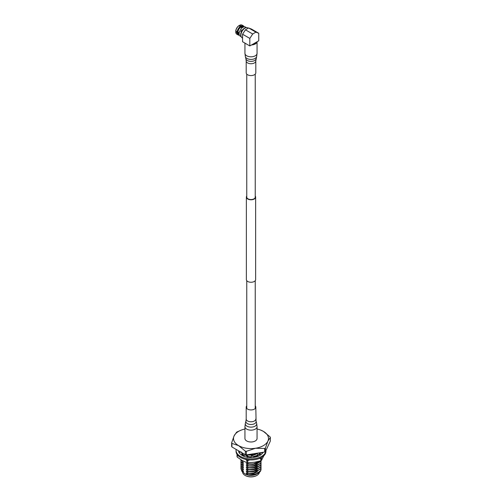 <?xml version="1.0" encoding="UTF-8"?>
<svg xmlns="http://www.w3.org/2000/svg" width="502" height="502" viewBox="0 0 502 502"><rect width="100%" height="100%" fill="white"/><g stroke="black" fill="none" stroke-linecap="round" stroke-linejoin="round"><path stroke-width="0.75" d="M246.758 196.012A4.643 2.679 0 0 0 246.356 197.104A4.643 2.679 0 0 0 247.712 198.999A4.643 2.679 0 0 0 252.776 199.583A4.643 2.679 0 0 0 255.643 197.104A4.643 2.679 0 0 0 255.242 196.012M246.356 197.104L246.356 279.576A4.643 2.679 0 0 0 247.712 281.471A4.643 2.679 0 0 0 252.776 282.055A4.643 2.679 0 0 0 255.643 279.576L255.643 197.104M246.758 74.114L246.758 197.104A4.242 2.447 0 0 0 248.001 198.836A4.242 2.447 0 0 0 252.625 199.369A4.242 2.447 0 0 0 255.242 197.104L255.242 74.114M256.804 475.463A8.013 4.625 180 0 1 256.666 475.545A8.013 4.625 180 0 1 245.334 475.545L245.051 475.381A8.415 4.857 0 0 0 256.949 475.381A8.415 4.857 0 0 0 259.377 472.395M242.585 472.043A8.415 4.857 0 0 0 245.051 475.381L245.334 475.545M257.106 473.85A8.415 4.857 0 0 1 256.949 473.944A8.415 4.857 0 0 1 245.051 473.944L248.314 474.798L246.313 473.242L253.297 473.593L257.664 471.861M242.485 470.55L243.457 471.717L241.788 471.209L244.888 473.85M241.788 471.209L241.38 469.634M247.191 454.756L253.617 454.919L258.53 452.999M258.084 453.068L253.617 454.693L248.258 454.586M247.536 456.682L250.956 457.021M253.918 456.688L257.231 455.59M258.913 454.555L260.576 452.685M260.431 452.704L258.637 454.536M257.313 455.327L253.516 456.544M250.956 456.801L248.578 456.701L246.313 454.912L253.297 455.27L257.664 453.532M260.958 460.71L260.758 461.263L253.617 465.693L248.578 465.869L246.313 464.074L246.313 463.616L248.578 464.256L253.617 464.08L259.791 461.087M259.484 461.169L253.617 463.861L248.578 464.03L246.94 462.693M261.015 460.704L260.758 463.095L253.617 467.525L248.578 467.701L246.313 465.906L246.313 465.448L248.578 466.088L253.617 465.912L260.758 461.482L261.021 460.673M261.015 462.537L260.758 464.927L253.617 469.357L248.578 469.533L246.313 467.745L246.313 467.287L248.578 467.92L253.617 467.745L260.758 463.315L261.096 461.62M261.015 464.369L260.758 466.76L253.617 471.19L248.578 471.365L246.313 469.577L246.313 469.119L248.578 469.753L253.617 469.577L260.758 465.147L261.096 463.453M261.015 466.201L260.758 468.592L253.617 473.022L248.578 473.198L246.313 471.409L246.313 470.951L248.578 471.585L253.617 471.409L260.758 466.979L261.096 465.285M246.313 473.242L246.313 472.784L248.578 473.417L253.617 473.242L260.758 468.812L261.096 467.117M261.015 468.033L260.758 470.424L256.397 474.064A10.103 5.829 0 0 0 258.141 473.26A10.103 5.829 0 0 0 260.783 470.587L261.096 468.956M231.918 446.975L231.918 443.41A19.904 11.49 180 0 1 231.648 442.827L231.648 446.391A19.904 11.49 0 0 0 231.918 446.975L245.346 454.724A19.904 11.49 0 0 0 246.356 454.881L246.356 451.323A19.904 11.49 180 0 1 245.346 451.166L245.346 454.724M236.561 432.241A19.904 11.49 180 0 1 237.302 431.808L241.581 429.982A17.495 10.103 0 0 0 234.101 435.88L236.561 432.241M265.439 451.618L265.439 448.054A19.904 11.49 180 0 1 264.698 448.487L264.698 452.045A19.904 11.49 0 0 0 265.439 451.618L270.352 441.026L270.352 437.468L267.899 441.107L265.439 448.054M264.698 448.487L255.531 448.255A17.495 10.103 0 0 0 267.899 441.107A17.495 10.103 0 0 0 263.368 431.356A17.495 10.103 0 0 0 260.419 429.982L263.368 431.356L270.082 436.884A19.904 11.49 180 0 1 270.352 437.468M245.346 451.166L238.632 445.638A17.495 10.103 0 0 0 255.531 448.255L246.356 451.323M264.698 452.045L246.356 454.881M231.648 442.827L234.101 435.88A17.495 10.103 0 0 0 238.632 445.638L231.918 443.41M240.904 468.04L241.192 469.47L243.457 471.259L243.457 471.717M242.485 468.717L243.457 469.885L241.192 469.47M241.192 469.251L241.004 467.117M240.904 466.201L241.192 467.638L243.457 469.426L243.457 469.885M242.485 466.885L243.457 468.052L241.192 467.638M241.192 467.418L241.004 465.285M240.904 464.369L241.192 465.806L243.457 467.594L243.457 468.052M242.485 465.053L243.457 466.22L241.192 465.806M241.192 465.586L241.004 463.453M240.904 462.537L241.192 463.973L243.457 465.762L243.457 466.22M242.485 463.221L243.457 464.388L241.192 463.973M241.192 463.754L241.004 461.62M240.904 460.704L241.192 462.141L243.457 463.93L243.457 464.388M242.485 461.388L243.457 462.555L241.192 462.141M241.192 461.922L241.004 459.788M241.004 459.782L243.457 462.555M241.669 460.19L241.192 460.309M242.46 453.061L241.569 452.835M247.593 457.077L250.962 457.353M254.357 456.864L257.262 455.634M242.485 454.059L243.457 455.226L242.968 455.05M249.005 462.788L254.878 462.21M246.313 464.074L253.297 464.432L257.664 462.693M246.313 465.906L253.297 466.264L257.664 464.532M246.313 467.745L253.297 468.096L257.664 466.364M246.313 469.577L253.297 469.928L257.664 468.197M246.313 471.409L253.297 471.761L257.664 470.029M256.397 474.064L248.314 474.798M241.933 453.613L243.457 454.768L243.457 455.226M246.313 454.912L246.313 454.454M257.526 473.606L249.82 475.212L257.984 473.348M244.938 429.022A17.495 10.103 0 0 0 241.581 429.982M260.419 429.982A17.495 10.103 0 0 0 257.062 429.022M265.947 450.52L265.947 451.298A14.947 8.628 180 0 1 256.723 459.267A14.947 8.628 180 0 1 240.433 457.397A14.947 8.628 180 0 1 236.053 451.298L236.053 450.307A14.947 8.628 180 0 1 236.135 449.409M265.941 450.532A14.947 8.628 180 0 1 256.541 458.32A14.947 8.628 180 0 1 240.433 456.406A14.947 8.628 180 0 1 236.053 450.307M239.071 452.509A12.525 7.229 180 0 1 238.5 450.777M243.608 456.142A12.525 7.229 180 0 1 239.843 453.588A12.525 7.229 180 0 1 239.755 453.488L238.921 452.547L240.684 452.038M250.994 457.535A12.525 7.229 180 0 1 245.315 456.751A12.525 7.229 180 0 1 245.139 456.694L243.514 456.218L245.233 454.837L247.75 456.858L247.229 457.203M263.136 452.289L262.916 452.534A12.525 7.229 180 0 1 259.854 455.421A12.525 7.229 180 0 1 259.716 455.496L258.367 456.155A12.525 7.229 180 0 1 252.958 457.447A12.525 7.229 180 0 1 252.763 457.466L250.962 457.629L251.54 455.816L250.962 457.535M263.054 452.591L262.709 452.352M261.228 452.584L262.446 453.243M259.754 454.599L259.76 454.461A9.776 5.647 180 0 1 259.641 454.599L261.084 454.592M259.634 454.599L257.639 454.473L257.219 455.578L257.802 456.374M258.43 456.243L257.639 454.473M251.54 455.816L254.84 457.19M247.229 457.567L247.75 456.858M241.901 455.276L242.416 454.636L240.96 454.63M242.416 454.636L241.129 451.907M239.718 451.48L238.607 451.348M237.032 454.373L237.032 456.632A14.345 8.283 0 0 0 237.27 457.146L242.058 460.416L246.846 462.675A14.345 8.283 0 0 0 247.285 462.75A14.345 8.283 0 0 0 247.737 462.813L247.737 460.522A14.345 8.283 0 0 1 247.285 460.459A14.345 8.283 0 0 1 246.846 460.384L245.39 459.292M249.952 459.907L247.737 460.522M257.614 456.117A9.776 5.647 180 0 1 254.796 457.159M247.95 457.316A9.776 5.647 180 0 1 247.486 457.222L247.517 457.178M243.953 455.866A9.776 5.647 180 0 1 242.41 454.649M242.052 453.708L243.959 455.854M260.933 452.628L259.76 454.461M260.808 460.792L260.808 458.502A14.345 8.283 0 0 0 261.46 458.125L261.46 460.416A14.345 8.283 0 0 1 260.808 460.792L254.276 462.304L247.737 462.813M246.846 462.675L246.846 460.384M237.063 454.417A14.345 8.283 0 0 0 237.27 454.856L237.27 457.146M260.808 458.502L259.114 458.546M263.851 455.703L261.46 460.416M241.512 31.507L239.9 30.685A5.246 3.031 120 0 0 239.128 33.747A5.246 3.031 120 0 0 240.213 36.15L241.192 36.715M241.042 36.263A5.246 3.031 -60 0 1 240.696 34.657A5.246 3.031 -60 0 1 241.468 31.588L239.9 30.685M246.438 27.629L245.459 27.064A5.246 3.031 120 0 0 240.502 29.624L242.071 30.528A5.246 3.031 120 0 1 245.967 27.729M248.628 27.961L245.428 29.806L242.573 34.224L242.573 41.748L249.827 45.939L258.743 40.794L258.743 33.27L251.483 29.078L248.628 27.961L255.888 32.147L258.743 33.27M239.316 35.002A4.844 2.792 -60 0 1 237.678 32.988L235.739 32.203A5.246 3.031 120 0 0 236.806 34.186L238.174 34.971A5.246 3.031 120 0 0 239.398 35.203M235.739 32.203L236.197 31.607M237.101 32.988A5.246 3.031 120 0 0 238.174 34.971M240.42 26.38L238.77 25.765A4.844 2.792 120 0 0 235.739 31.011L237.678 32.134A4.844 2.792 -60 0 1 240.709 26.882L240.42 26.38A5.246 3.031 120 0 0 237.101 32.134M239.059 25.596A5.246 3.031 120 0 0 235.739 31.344M239.517 25.859L239.799 25.169L241.449 26.449A4.844 2.792 -60 0 1 244.016 26.863M244.229 26.832A5.246 3.031 120 0 0 243.42 25.884L242.052 25.1A5.246 3.031 120 0 0 239.799 25.169M243.42 25.884A5.246 3.031 120 0 0 241.167 25.953M240.678 26.832L241.832 27.497M239.172 33.025L237.622 32.134M239.134 33.496L237.678 32.988M237.961 32.825A4.436 2.56 120 0 0 238.858 34.437L239.216 34.644M248.27 28.168L247.511 27.729A5.729 3.307 120 0 0 246.319 27.648A5.729 3.307 120 0 0 240.916 35.178A5.729 3.307 120 0 0 241.148 36.602A5.729 3.307 120 0 0 242.102 37.801L242.573 38.07M246.319 27.648L245.641 27.761A5.246 3.031 120 0 0 240.696 34.657A5.246 3.031 120 0 0 240.91 35.962L241.148 36.602M237.678 32.134L239.228 32.693M241.97 27.943L240.709 27.215A4.436 2.56 120 0 0 237.961 31.965M240.709 27.215L240.709 26.882M241.449 26.449L242.617 27.459M243.652 26.957L243.301 26.75A4.436 2.56 120 0 0 241.449 26.782M245.428 29.806L252.688 33.998L249.827 38.416L249.827 45.939M255.888 32.147L252.688 33.998M242.573 34.224L249.827 38.416M251.533 44.954A6.062 3.501 0 0 0 257.037 41.779M252.556 44.364A5.252 3.031 0 0 0 256.02 42.369M255.807 60.962A4.807 2.774 0 0 1 251.841 63.698A4.807 2.774 0 0 1 246.482 61.915A4.807 2.774 0 0 1 246.193 60.962L246.193 72.809A4.807 2.774 0 0 0 246.482 73.763A4.807 2.774 0 0 0 251.841 75.538A4.807 2.774 0 0 0 255.807 72.809L255.807 60.962L256.647 56.6A5.71 3.294 0 0 1 251.584 59.399A5.71 3.294 0 0 1 245.641 57.253A5.71 3.294 0 0 1 245.352 56.6L244.938 53.312A6.062 3.501 0 0 0 245.309 54.517A6.062 3.501 0 0 0 252.054 56.757A6.062 3.501 0 0 0 257.062 53.312L257.062 41.766M257.062 426.65L257.062 438.497A6.062 3.501 180 0 1 248.917 441.779A6.062 3.501 180 0 1 244.938 438.497L244.938 426.65L245.352 423.362A5.71 3.294 180 0 0 249.042 426.938A5.71 3.294 180 0 0 256.647 423.362L257.062 426.65A6.062 3.501 180 0 1 248.917 429.938A6.062 3.501 180 0 1 244.938 426.65M255.242 405.848A4.807 2.774 180 0 1 255.807 407.16A4.807 2.774 180 0 1 249.35 409.764A4.807 2.774 180 0 1 246.193 407.16A4.807 2.774 180 0 1 246.758 405.848M246.193 60.962L245.93 58.859A5.127 2.962 0 0 0 246.187 59.443A5.127 2.962 0 0 0 251.521 61.369A5.127 2.962 0 0 0 256.07 58.859M255.807 407.16L256.07 421.109A5.127 2.962 180 0 1 249.243 424.322A5.127 2.962 180 0 1 245.93 421.109L245.352 423.362M255.807 419.001A4.807 2.774 180 0 1 249.35 421.611A4.807 2.774 180 0 1 246.193 419.001L245.93 421.109M255.242 280.668L255.242 408.465M246.758 280.668L246.758 408.465M256.949 473.944L257.275 473.756M257.821 473.442L258.141 473.26M245.93 58.859L245.352 56.6M244.938 53.312L244.938 43.116M257.062 53.312L256.647 56.6M256.07 421.109L256.647 423.362M246.193 407.16L246.193 419.001"/></g></svg>
